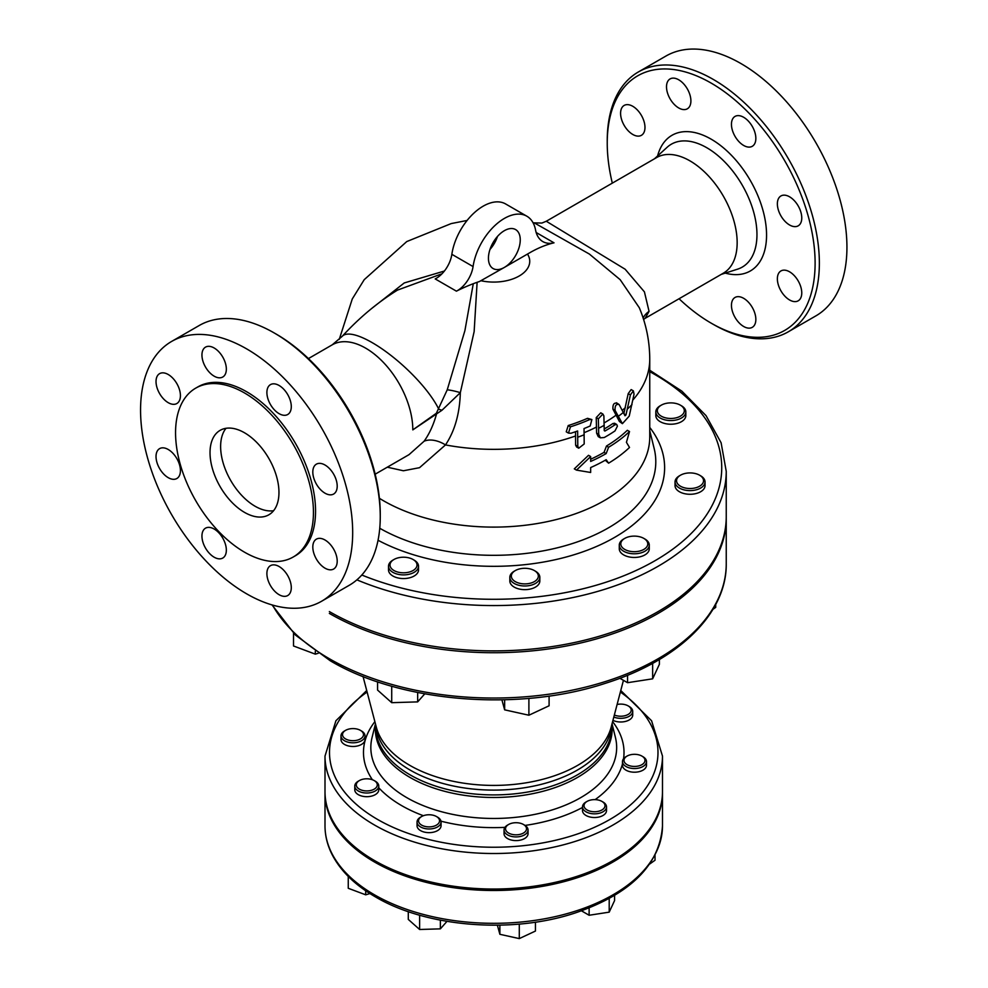 <?xml version="1.0" encoding="UTF-8"?>
<svg xmlns="http://www.w3.org/2000/svg" width="988" height="988" viewBox="0 0 988 988"><rect width="100%" height="100%" fill="white"/><g stroke="black" fill="none" stroke-linecap="round" stroke-linejoin="round"><path stroke-width="1.48" d="M608.596 447.255L606.175 453.578A158.994 91.798 180 0 1 590.651 461.445L590.651 456.555L576.486 470.115L590.651 472.474L590.651 467.571A158.994 91.798 0 0 0 606.175 459.704L608.596 463.174A158.994 91.798 0 0 0 629.517 447.465L626.429 442.315L629.517 431.546A158.994 91.798 180 0 1 608.596 447.255L606.471 446.033A155.993 90.069 0 0 0 627.331 430.286L629.517 431.546M576.486 470.115L574.3 468.855L588.515 455.307L590.651 456.555M606.175 453.578L604.051 452.356L606.471 446.033M590.651 459.247A155.993 90.069 0 0 0 604.051 452.356M608.596 463.174L605.274 460.223M604.248 430.644L603.878 415.886L602.902 414.046L598.358 418.826L598.728 434.337L600.371 437.832L604.248 437.523A158.994 91.798 0 0 0 615.018 430.892L617.426 426.149L616.722 424.482L615.018 424.766A158.994 91.798 180 0 1 604.915 431.027L604.248 430.644M600.371 437.832L598.246 436.597L596.604 433.115L596.233 417.591L600.766 412.811L602.902 414.046M604.248 428.977A155.993 90.069 0 0 0 612.893 423.531L614.598 423.247L616.722 424.482M619.143 404.561C616.154 403.746 614.808 405.698 615.092 410.403L622.403 423.667L629.233 416.109L634.037 394.163L633.382 390.865L630.406 394.891L625.972 414.96L625.009 415.775L619.143 404.561L616.463 402.771M623.885 413.441L628.207 393.619L631.147 389.581L633.382 390.865M622.403 423.667L619.39 421.456L612.955 409.168C612.659 404.463 614.005 402.511 616.981 403.314M584.204 443.958L584.032 428.557A158.772 91.662 0 0 0 590.169 425.976L591.886 419.567L589.688 419.567A158.08 91.267 180 0 1 570.447 426.828L568.471 433.09L570.953 433.25A158.772 91.662 0 0 0 577.634 430.978L577.795 446.378L578.746 448.206L584.204 443.958M578.746 448.206L576.572 446.947L575.621 445.131L575.535 431.719M568.471 433.09L566.248 431.805L568.224 425.544A155.054 89.525 0 0 0 587.527 418.319L591.886 419.567M534.94 223.251L589.367 254.052L620.168 279.678L639.273 307.688C646.201 324.175 649.696 341.379 649.746 359.274L649.746 437.054A155.993 90.069 0 0 1 553.441 520.256A155.993 90.069 0 0 1 383.443 500.731A155.993 90.069 0 0 1 379.404 498.31M444.39 271.033L404.265 282.939L371.735 308.441M387.296 467.188L403.413 470.77L419.542 467.682L445.489 444.921C454.752 431.089 459.704 413.663 460.334 392.656L474.141 331.61L477.118 282.321M687.932 488.418A13.499 7.793 180 0 1 677.2 483.12A13.499 7.793 180 0 1 680.497 475.203A13.499 7.793 180 0 1 699.59 475.203A13.499 7.793 180 0 1 702.073 484.256A13.499 7.793 180 0 1 687.932 488.418M680.497 475.203L679.435 475.821A15.005 8.657 0 0 0 675.039 481.946A15.005 8.657 0 0 0 687.697 490.493A15.005 8.657 0 0 0 705.037 481.946A15.005 8.657 0 0 0 700.653 475.821L699.59 475.203M705.037 481.946L705.037 485.614A15.005 8.657 180 0 1 687.697 494.173A15.005 8.657 180 0 1 675.039 485.614L675.039 481.946M676.953 417.615A13.499 7.793 180 0 1 659.91 415.256A13.499 7.793 180 0 1 661.281 405.166A13.499 7.793 180 0 1 680.374 405.166A13.499 7.793 180 0 1 676.953 417.615M661.281 405.166L660.219 405.772A15.005 8.657 0 0 0 655.822 411.897A15.005 8.657 0 0 0 677.632 419.616A15.005 8.657 0 0 0 685.833 411.897A15.005 8.657 0 0 0 681.436 405.772L680.374 405.166M685.833 411.897L685.833 415.578A15.005 8.657 180 0 1 677.632 423.284A15.005 8.657 180 0 1 655.822 415.578L655.822 411.897M391.483 561.468A13.499 7.793 180 0 1 393.965 559.492A13.499 7.793 180 0 1 413.058 559.492A13.499 7.793 180 0 1 414.009 569.915A13.499 7.793 180 0 1 396.163 571.546A13.499 7.793 180 0 1 391.483 561.468M393.965 559.492L392.915 560.11A15.005 8.657 0 0 0 390.149 562.296A15.005 8.657 0 0 0 388.519 566.235A15.005 8.657 0 0 0 403.512 574.893A15.005 8.657 0 0 0 418.517 566.235A15.005 8.657 0 0 0 414.12 560.11L413.058 559.492M418.517 566.235L418.517 569.903A15.005 8.657 180 0 1 403.512 578.56A15.005 8.657 180 0 1 388.519 569.903L388.519 566.235M511.5 577.313A13.499 7.793 180 0 1 515.291 570.582A13.499 7.793 180 0 1 534.385 570.582A13.499 7.793 180 0 1 530.964 583.044A13.499 7.793 180 0 1 511.5 577.313M515.291 570.582L514.229 571.2A15.005 8.657 0 0 0 509.833 577.325A15.005 8.657 0 0 0 510.018 578.684A15.005 8.657 0 0 0 526.011 585.958A15.005 8.657 0 0 0 539.831 577.325A15.005 8.657 0 0 0 535.447 571.2L534.385 570.582M539.831 577.325L539.831 580.993A15.005 8.657 180 0 1 526.011 589.626A15.005 8.657 180 0 1 510.018 582.352A15.005 8.657 180 0 1 509.833 580.993L509.833 577.325M712.966 609.324L715.707 607.373L715.707 604.495M315.308 651.265L315.308 654.142L318.247 653.278M293.51 633.197L293.51 645.979L315.308 654.142M417.665 692.489L417.665 701.888L424.766 693.848M377.577 681.819L377.577 690.093L391.717 702.678L417.665 701.888M391.717 686.203L391.717 702.678M549.093 696.046L549.093 705.778L528.901 715.226L504.646 709.841L501.904 699.85M504.646 699.788L504.646 709.841M528.901 698.38L528.901 715.226M624.737 549.414A13.499 7.793 180 0 1 624.737 538.398A13.499 7.793 180 0 1 643.83 538.398A13.499 7.793 180 0 1 643.83 549.414A13.499 7.793 180 0 1 624.737 549.414M624.737 538.398L623.675 539.003A15.005 8.657 0 0 0 619.278 545.129A15.005 8.657 0 0 0 623.675 551.255A15.005 8.657 0 0 0 640.014 553.132A15.005 8.657 0 0 0 649.277 545.129A15.005 8.657 0 0 0 644.88 539.003L643.83 538.398M649.277 545.129L649.277 548.797A15.005 8.657 180 0 1 640.014 556.8A15.005 8.657 180 0 1 623.675 554.923A15.005 8.657 180 0 1 619.278 548.797L619.278 545.129M659.379 659.515L659.379 664.331L652.648 678.818L627.553 682.696L619.884 678.274M627.553 675.249L627.553 682.696M652.648 663.343L652.648 678.818M632.839 766.367A10.498 6.064 180 0 1 624.502 762.254A10.498 6.064 180 0 1 627.059 756.092A10.498 6.064 180 0 1 641.916 756.092A10.498 6.064 180 0 1 643.843 763.131A10.498 6.064 180 0 1 632.839 766.367M627.059 756.092L625.997 756.709A12.004 6.928 0 0 0 622.489 761.612A12.004 6.928 0 0 0 632.604 768.454A12.004 6.928 0 0 0 646.485 761.612A12.004 6.928 0 0 0 642.966 756.709L641.916 756.092M646.485 761.612L646.485 765.28A12.004 6.928 180 0 1 632.604 772.122A12.004 6.928 180 0 1 622.489 765.28L622.489 761.612M617.117 704.469A10.498 6.064 180 0 1 628.133 705.877A10.498 6.064 180 0 1 625.478 715.571A10.498 6.064 180 0 1 614.351 714.991M613.807 717.053A12.004 6.928 0 0 0 626.157 717.56A12.004 6.928 0 0 0 632.715 711.385A12.004 6.928 0 0 0 629.195 706.494L628.133 705.877M632.715 711.385L632.715 715.065A12.004 6.928 180 0 1 626.157 721.24A12.004 6.928 180 0 1 612.955 720.351M354.643 728.662A10.498 6.064 180 0 1 360.422 730.354A10.498 6.064 180 0 1 360.422 738.925A10.498 6.064 180 0 1 345.578 738.925A10.498 6.064 180 0 1 345.578 730.354A10.498 6.064 180 0 1 354.643 728.662M345.578 730.354L344.516 730.972A12.004 6.928 0 0 0 341.008 735.875A12.004 6.928 0 0 0 353 742.803A12.004 6.928 0 0 0 365.004 735.875A12.004 6.928 0 0 0 361.485 730.972L360.422 730.354M365.004 735.875L365.004 739.543A12.004 6.928 180 0 1 353 746.471A12.004 6.928 180 0 1 341.008 739.543L341.008 735.875M362.016 779.458A10.498 6.064 180 0 1 374.205 780.582A10.498 6.064 180 0 1 374.205 789.153A10.498 6.064 180 0 1 359.36 789.153A10.498 6.064 180 0 1 359.36 780.582A10.498 6.064 180 0 1 362.016 779.458M359.36 780.582L358.298 781.187A12.004 6.928 0 0 0 354.778 786.09A12.004 6.928 0 0 0 366.783 793.018A12.004 6.928 0 0 0 378.774 786.09A12.004 6.928 0 0 0 375.267 781.187L374.205 780.582M378.774 786.09L378.774 789.758A12.004 6.928 180 0 1 366.783 796.686A12.004 6.928 180 0 1 354.778 789.758L354.778 786.09M419.702 818.064A10.498 6.064 180 0 1 421.629 816.533A10.498 6.064 180 0 1 436.474 816.533A10.498 6.064 180 0 1 437.215 824.634A10.498 6.064 180 0 1 423.333 825.906A10.498 6.064 180 0 1 419.702 818.064M421.629 816.533L420.567 817.138A12.004 6.928 0 0 0 418.356 818.891A12.004 6.928 0 0 0 417.047 822.041A12.004 6.928 0 0 0 429.051 828.969A12.004 6.928 0 0 0 441.056 822.041A12.004 6.928 0 0 0 437.536 817.138L436.474 816.533M441.056 822.041L441.056 825.721A12.004 6.928 180 0 1 429.051 832.649A12.004 6.928 180 0 1 417.047 825.721L417.047 822.041M505.671 829.722A10.498 6.064 180 0 1 508.61 824.486A10.498 6.064 180 0 1 523.455 824.486A10.498 6.064 180 0 1 520.8 834.168A10.498 6.064 180 0 1 505.671 829.722M508.61 824.486L507.548 825.091A12.004 6.928 0 0 0 504.041 829.994A12.004 6.928 0 0 0 504.189 831.081A12.004 6.928 0 0 0 516.983 836.898A12.004 6.928 0 0 0 528.037 829.994A12.004 6.928 0 0 0 524.517 825.091L523.455 824.486M528.037 829.994L528.037 833.674A12.004 6.928 180 0 1 516.983 840.578A12.004 6.928 180 0 1 504.189 834.749A12.004 6.928 180 0 1 504.041 833.674L504.041 829.994M649.696 864.031L655.019 860.239L655.019 855.299M365.696 890.768L365.696 894.819L369.944 893.572M348.258 876.43L348.258 888.286L365.696 894.819M440.376 920.161L440.376 928.856L446.984 921.359M408.291 911.64L408.291 919.42L419.616 929.486L440.376 928.856M419.616 915.197L419.616 929.486M535.434 922.162L535.434 931.054L519.293 938.6L499.879 934.302L497.384 925.2M499.879 925.163L499.879 934.302M519.293 924.089L519.293 938.6M587.082 809.975A10.498 6.064 180 0 1 587.082 801.404A10.498 6.064 180 0 1 601.927 801.404A10.498 6.064 180 0 1 601.927 809.975A10.498 6.064 180 0 1 587.082 809.975M587.082 801.404L586.02 802.009A12.004 6.928 0 0 0 582.5 806.912A12.004 6.928 0 0 0 586.02 811.815A12.004 6.928 0 0 0 599.099 813.309A12.004 6.928 0 0 0 606.509 806.912A12.004 6.928 0 0 0 602.989 802.009L601.927 801.404M606.509 806.912L606.509 810.592A12.004 6.928 180 0 1 599.099 816.99A12.004 6.928 180 0 1 586.02 815.483A12.004 6.928 180 0 1 582.5 810.592L582.5 806.912M614.585 895.4L614.585 900.562L609.201 912.146L589.12 915.259L581.487 910.837M589.12 907.947L589.12 915.259M609.201 898.5L609.201 912.146M504.349 267.427A22.502 12.992 -60 0 1 493.098 268.538A22.502 12.992 -60 0 1 493.098 242.554A22.502 12.992 -60 0 1 515.6 229.574A22.502 12.992 -60 0 1 519.046 247.593A22.502 12.992 -60 0 1 504.349 267.427L479.464 281.518A222.745 128.601 120 0 0 456.419 291.164A22.502 12.992 120 0 0 473.067 266.562A45.003 25.984 -60 0 1 494.902 225.548A45.003 25.984 -60 0 1 526.851 216.211A45.003 25.984 -60 0 1 535.57 230.043A37.495 21.65 120 0 0 542.832 241.591A37.495 21.65 120 0 0 554.021 242.826A119.993 69.284 120 0 0 529.803 252.73L504.349 267.427M489.999 249.421A22.502 12.992 120 0 0 497.495 236.441M526.851 216.211L505.634 203.96A45.003 25.984 120 0 0 473.697 213.297A45.003 25.984 120 0 0 451.849 254.311A22.502 12.992 -60 0 1 435.202 278.925L456.419 291.164M536.175 232.513L554.021 242.826M575.621 435.943A155.993 90.069 0 0 1 445.489 444.921A22.502 14.141 -145.7 0 0 424.099 441.228C429.447 433.744 433.571 424.692 436.498 414.083A15.005 6.99 51.3 0 1 436.35 413.268L412.811 429.879L441.957 410.267L460.334 392.656A15.005 2.445 15.3 0 0 447.243 389.803L436.35 413.268M473.277 283.717L464.891 330.684L447.243 389.803M441.957 410.267A15.005 2.038 25 0 0 438.82 409.316A66.752 19.674 -137.4 0 0 388.667 353.667A66.752 19.674 -137.4 0 0 342.206 336.328C359.187 317.815 377.626 302.402 397.497 290.102L441.982 273.787M424.099 441.228L409.032 454.641M380.257 514.205L380.257 516.65L380.257 514.205A147.002 84.869 -120 0 0 276.319 334.166L274.195 332.944A149.991 86.598 60 0 1 380.257 516.65A149.991 86.598 60 0 1 349.196 585.316L321.619 601.235A149.991 86.598 60 0 1 246.617 593.813A149.991 86.598 60 0 1 148.632 461.631A149.991 86.598 60 0 1 171.616 341.44A149.991 86.598 60 0 1 321.619 428.039A149.991 86.598 60 0 1 321.619 601.235M171.616 341.44L199.193 325.521A149.991 86.598 60 0 1 274.195 332.944M278.962 492.469A48.745 28.146 60 0 1 268.872 514.785A48.745 28.146 60 0 1 220.126 486.639A48.745 28.146 60 0 1 220.126 430.348A48.745 28.146 60 0 1 257.683 443.402A48.745 28.146 60 0 1 278.962 492.469M226.005 428.298A48.745 28.146 -120 0 0 230.723 480.514A48.745 28.146 -120 0 0 273.59 510.71M222.769 377.008L222.769 377.008A17.253 9.954 60 0 1 205.516 367.054A17.253 9.954 60 0 1 205.516 347.134A17.253 9.954 60 0 1 222.769 357.088A17.253 9.954 60 0 1 222.769 377.008M180.421 395.632A17.253 9.954 60 0 1 176.852 403.524A17.253 9.954 60 0 1 159.599 393.57A17.253 9.954 60 0 1 159.599 373.649A17.253 9.954 60 0 1 172.888 378.268A17.253 9.954 60 0 1 180.421 395.632M176.852 458.593A17.253 9.954 60 0 1 176.852 478.513A17.253 9.954 60 0 1 159.599 468.559A17.253 9.954 60 0 1 159.599 448.638A17.253 9.954 60 0 1 176.852 458.593M214.149 529.025A17.253 9.954 60 0 1 225.412 544.227A17.253 9.954 60 0 1 222.769 558.047A17.253 9.954 60 0 1 205.516 548.093A17.253 9.954 60 0 1 205.516 528.172A17.253 9.954 60 0 1 214.149 529.025M270.465 565.667L270.465 565.667A17.253 9.954 60 0 1 287.718 575.621A17.253 9.954 60 0 1 287.718 595.542A17.253 9.954 60 0 1 270.465 585.588A17.253 9.954 60 0 1 270.465 565.667M312.813 547.056A17.253 9.954 60 0 1 316.382 539.152A17.253 9.954 60 0 1 333.635 549.118A17.253 9.954 60 0 1 333.635 569.026A17.253 9.954 60 0 1 320.347 564.407A17.253 9.954 60 0 1 312.813 547.056M316.382 484.083A17.253 9.954 60 0 1 316.382 464.162A17.253 9.954 60 0 1 333.635 474.129A17.253 9.954 60 0 1 333.635 494.037A17.253 9.954 60 0 1 316.382 484.083M279.085 413.651A17.253 9.954 60 0 1 267.822 398.448A17.253 9.954 60 0 1 270.465 384.628A17.253 9.954 60 0 1 287.718 394.583A17.253 9.954 60 0 1 287.718 414.503A17.253 9.954 60 0 1 279.085 413.651M293.238 556.997L295.363 555.775A97.503 56.291 -120 0 0 295.363 443.192A97.503 56.291 -120 0 0 197.872 386.901L195.748 388.123A97.503 56.291 -120 0 0 180.804 466.25A97.503 56.291 -120 0 0 244.493 552.169A97.503 56.291 -120 0 0 293.238 556.997A97.503 56.291 -120 0 0 293.251 444.415A97.503 56.291 -120 0 0 195.748 388.123M643.126 317.988A22.502 19.587 -163.2 0 1 649.054 311.356L644.423 291.868L625.145 269.23L546.278 221.25L541.906 223.053L533.1 222.831M643.583 319.42L645.176 318.309L649.054 311.356M546.339 221.226L656.588 157.574A66.752 38.532 60 0 1 689.957 160.871A66.752 38.532 60 0 1 733.565 219.694A66.752 38.532 60 0 1 723.34 273.182L645.176 318.309M612.313 183.126A147.002 84.869 60 0 1 607.237 143.124A147.002 84.869 60 0 1 711.175 83.103A147.002 84.869 60 0 1 815.112 263.141A147.002 84.869 60 0 1 711.175 323.15A147.002 84.869 60 0 1 679.065 298.747M670.074 78.929L670.074 78.929A17.253 9.954 60 0 1 687.327 88.883A17.253 9.954 60 0 1 687.327 108.803L687.327 108.803A17.253 9.954 60 0 1 670.074 98.837A17.253 9.954 60 0 1 670.074 78.929M620.588 113.336A17.253 9.954 60 0 1 624.157 105.432A17.253 9.954 60 0 1 637.445 110.063A17.253 9.954 60 0 1 644.979 127.415A17.253 9.954 60 0 1 641.41 135.319A17.253 9.954 60 0 1 628.109 130.688A17.253 9.954 60 0 1 620.588 113.336M752.276 327.337L752.276 327.337A17.253 9.954 60 0 1 735.023 317.37A17.253 9.954 60 0 1 735.023 297.462L735.023 297.462A17.253 9.954 60 0 1 752.276 307.416A17.253 9.954 60 0 1 752.276 327.337M801.762 292.93A17.253 9.954 60 0 1 798.193 300.821A17.253 9.954 60 0 1 784.904 296.202A17.253 9.954 60 0 1 777.371 278.838A17.253 9.954 60 0 1 780.94 270.947A17.253 9.954 60 0 1 794.229 275.566A17.253 9.954 60 0 1 801.762 292.93M798.193 205.912A17.253 9.954 60 0 1 798.193 225.832A17.253 9.954 60 0 1 780.94 215.878A17.253 9.954 60 0 1 780.94 195.957A17.253 9.954 60 0 1 798.193 205.912M743.643 117.276A17.253 9.954 60 0 1 754.918 132.478A17.253 9.954 60 0 1 752.276 146.298A17.253 9.954 60 0 1 743.643 145.446A17.253 9.954 60 0 1 732.38 130.243A17.253 9.954 60 0 1 735.023 116.423A17.253 9.954 60 0 1 743.643 117.276M711.175 323.15L713.299 324.373A149.991 86.598 -120 0 0 788.288 331.807A149.991 86.598 -120 0 0 819.361 263.141A149.991 86.598 -120 0 0 753.881 112.187A149.991 86.598 -120 0 0 638.297 72.001A149.991 86.598 -120 0 0 607.237 140.667L607.237 143.124M788.288 331.807L815.866 315.888A149.991 86.598 -120 0 0 815.866 142.68A149.991 86.598 -120 0 0 665.875 56.081L638.297 72.001M356.89 579.845A232.489 134.232 0 0 0 599.185 590.972A232.489 134.232 0 0 0 726.242 471.338L726.242 516.65A232.489 134.232 180 0 1 582.71 640.669A232.489 134.232 180 0 1 329.35 611.572M662.491 756.092L662.491 791.598A168.75 97.429 180 0 1 558.319 881.617A168.75 97.429 180 0 1 374.427 860.499A168.75 97.429 180 0 1 325.003 791.598L325.003 756.092A168.75 97.429 0 0 0 374.427 824.98A168.75 97.429 0 0 0 558.319 846.099A168.75 97.429 0 0 0 662.491 756.092L651.574 720.746L620.773 690.513M662.491 792.339A168.75 97.429 180 0 1 662.491 793.068A168.75 97.429 180 0 1 558.319 883.087A168.75 97.429 180 0 1 374.427 861.968A168.75 97.429 180 0 1 325.003 793.068A168.75 97.429 180 0 1 325.003 792.339M726.229 517.576A232.489 134.232 180 0 1 726.242 518.49A232.489 134.232 180 0 1 582.71 642.509A232.489 134.232 180 0 1 329.35 613.412M598.728 428.224A158.994 91.798 0 0 0 604.248 425.285M598.358 418.826L596.233 417.591M615.018 424.766L612.893 423.531M598.728 434.337L596.604 433.115M618.327 416.306A158.994 91.798 0 0 0 623.391 412.416M627.541 408.871A158.994 91.798 0 0 0 631.987 404.635M625.972 414.96L624.095 413.873M630.406 394.891L628.207 393.619M615.092 410.403L612.955 409.168M621.538 422.691L619.39 421.456M577.795 446.378L575.621 445.131M589.688 419.567L587.527 418.319M570.447 426.828L568.224 425.544M577.795 437.202A158.994 91.798 0 0 0 584.204 434.769M604.224 422.864A155.993 90.069 0 0 0 616.191 415.084M622.317 410.292A155.993 90.069 0 0 0 625.367 407.624M633.012 399.856A155.993 90.069 0 0 0 649.746 359.274M494.358 240.516A36 20.785 180 0 1 495.828 240.553M527.493 254.064A36 20.785 180 0 1 519.194 275.998A36 20.785 180 0 1 481.193 280.777M584.18 432.658A155.993 90.069 0 0 0 596.604 426.989M451.849 254.311L473.067 266.562M413.009 429.768L412.811 429.879A66.752 38.532 -120 0 0 383.677 362.707A66.752 38.532 -120 0 0 332.24 344.824L342.206 336.328M654.501 158.772L667.172 147.249A70.951 40.965 60 0 1 706.79 147.731A70.951 40.965 60 0 1 754.252 214.273A70.951 40.965 60 0 1 737.567 269.168L721.252 274.392M725.241 273.108A78.336 45.226 -120 0 0 766.108 226.66A78.336 45.226 -120 0 0 711.175 139.172A78.336 45.226 -120 0 0 657.6 155.956M649.746 371.673A227.993 131.626 180 0 1 670.259 550.971A227.993 131.626 180 0 1 361.818 575.016M378.046 540.263A170.875 98.652 0 0 0 593.541 547.747A170.875 98.652 0 0 0 649.746 427.409M649.746 430.644L654.167 448.527A162.044 93.564 180 0 1 566.593 545.327A162.044 93.564 180 0 1 379.75 528.259M620.378 692.02A164.243 94.823 180 0 1 604.236 822.572A164.243 94.823 180 0 1 377.601 819.46A164.243 94.823 180 0 1 367.116 692.02M374.884 721.635A130.268 75.212 0 0 0 372.377 779.73M378.774 787.782A130.268 75.212 0 0 0 423.395 815.718M440.957 821.176A130.268 75.212 0 0 0 504.954 827.351M525.048 825.425A130.268 75.212 0 0 0 582.5 807.468M595.134 799.638A130.268 75.212 0 0 0 622.489 763.897M623.552 758.759A130.268 75.212 0 0 0 612.609 721.635M726.242 518.49L726.242 563.802A232.489 134.232 180 0 1 582.71 687.821A232.489 134.232 180 0 1 329.35 658.724A232.489 134.232 180 0 1 272.503 605.051M611.868 726.711A118.128 68.197 180 0 1 493.741 794.908A118.128 68.197 180 0 1 375.625 726.711L375.625 724.476A118.412 68.37 0 0 0 493.741 797.477A118.412 68.37 0 0 0 611.881 724.426L611.868 726.711M375.736 724.92A118.128 68.197 0 0 0 493.741 790.104A118.128 68.197 0 0 0 611.757 724.92M612.041 723.796L615.425 737.456A122.92 70.963 180 0 1 493.741 818.459A122.92 70.963 180 0 1 372.068 737.456L375.44 723.796M623.44 680.324L611.177 727.106A118.77 68.567 180 0 1 493.741 785.411A118.77 68.567 180 0 1 376.305 727.106L363.041 676.508M374.427 894.782A168.75 97.429 180 0 1 325.003 825.894C325.027 835.613 327.349 845.086 331.968 854.299C340.428 870.811 354.89 884.989 375.354 896.845C426.334 927.152 511.611 934.03 574.732 913.122C630.517 894.115 659.774 865.043 662.491 825.894A168.75 97.429 180 0 1 558.319 915.901A168.75 97.429 180 0 1 374.427 894.782M467.089 220.46L451.232 223.572L406.772 241.554L364.226 279.666L352.271 298.969L339.267 339.341M375.168 474.191L409.057 454.628M308.429 358.582L332.24 344.824M726.242 471.338L721.104 442.76L706.037 415.639L681.881 391.162L649.746 370.241M726.242 563.802C726.859 613.56 678.287 660.478 605.644 683.227C518.49 712.113 400.535 702.579 330.276 660.787L295.4 635.037L272.009 604.903M366.721 690.513L335.92 720.746L325.003 756.092M325.003 793.068L325.003 825.894M662.491 793.068L662.491 825.894"/></g></svg>
